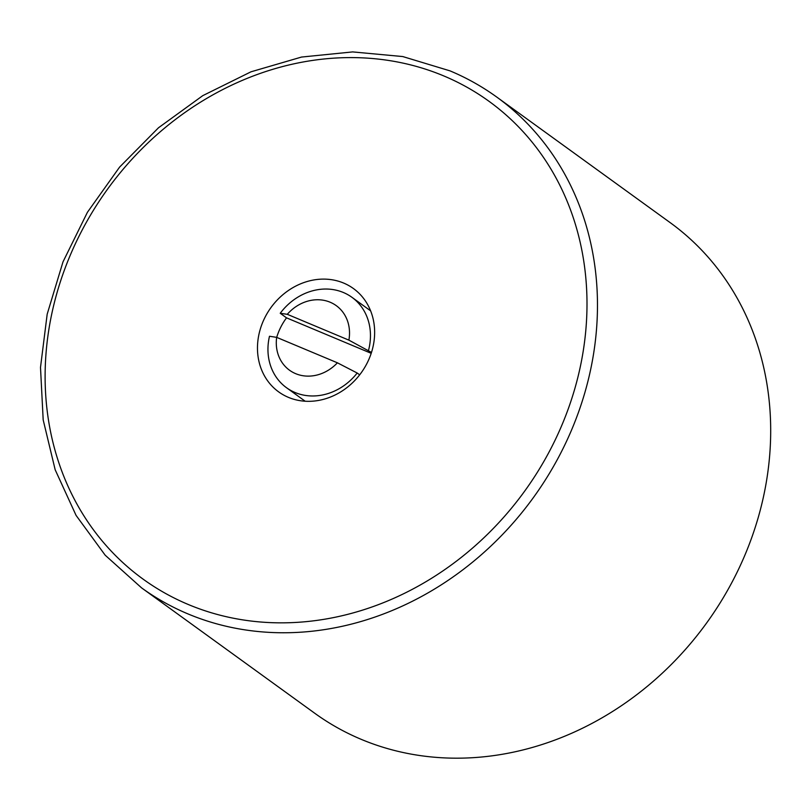 <?xml version="1.0" encoding="UTF-8"?>
<svg xmlns="http://www.w3.org/2000/svg" width="810" height="810" viewBox="0 0 810 810"><rect width="100%" height="100%" fill="white"/><g stroke="black" fill="none" stroke-linecap="round" stroke-linejoin="round"><path stroke-width="1.21" d="M496.854 97.139L670.083 222.568A302.92 264.435 125.9 0 1 706.614 623.001A302.92 264.435 125.9 0 1 314.776 713.276L141.558 587.857A302.92 264.435 -54.1 0 0 533.395 497.583A302.92 264.435 -54.1 0 0 496.854 97.139C482.304 86.619 466.702 77.861 450.046 70.875L402.762 56.558L352.694 51.911L301.533 57.054L250.999 71.806L202.784 95.641L158.497 127.767L119.607 167.093L87.419 212.291L62.998 261.873L47.182 314.169L40.5 367.426L43.183 419.884L55.171 469.759L76.069 515.383L105.189 555.204L141.558 587.857M264.394 318.563A63.767 55.667 125.9 0 1 353.454 288.562A63.767 55.667 125.9 0 1 367.72 361.878A63.767 55.667 125.9 0 1 278.66 391.878A63.767 55.667 125.9 0 1 264.394 318.563M357.19 373.025L337.406 362.809L276.666 337.355L269.487 336.261A55.799 48.711 -54.1 0 0 286.477 387.696A55.799 48.711 -54.1 0 0 357.19 373.025L359.68 374.827M371.193 353.322L286.527 317.844L280.23 313.278L287.287 314.31L348.887 340.139L371.476 352.421M276.706 337.365A55.799 48.711 125.9 0 1 280.3 328.111A55.799 48.711 125.9 0 1 286.527 317.844M337.406 362.809A39.862 34.789 125.9 0 1 295.64 373.653A39.862 34.789 125.9 0 1 276.666 337.355M368.54 350.295A55.799 48.711 -54.1 0 0 351.925 297.3A55.799 48.711 -54.1 0 0 280.23 313.278M287.287 314.31A39.862 34.789 125.9 0 1 330.166 302.231A39.862 34.789 125.9 0 1 348.887 340.139M443.809 75.938A294.941 257.479 125.9 0 1 554.992 440.377A294.941 257.479 125.9 0 1 188.295 604.503A294.941 257.479 125.9 0 1 77.122 240.064A294.941 257.479 125.9 0 1 443.809 75.938M286.477 387.696L305.157 401.223M351.925 297.3L370.605 310.827"/></g></svg>
